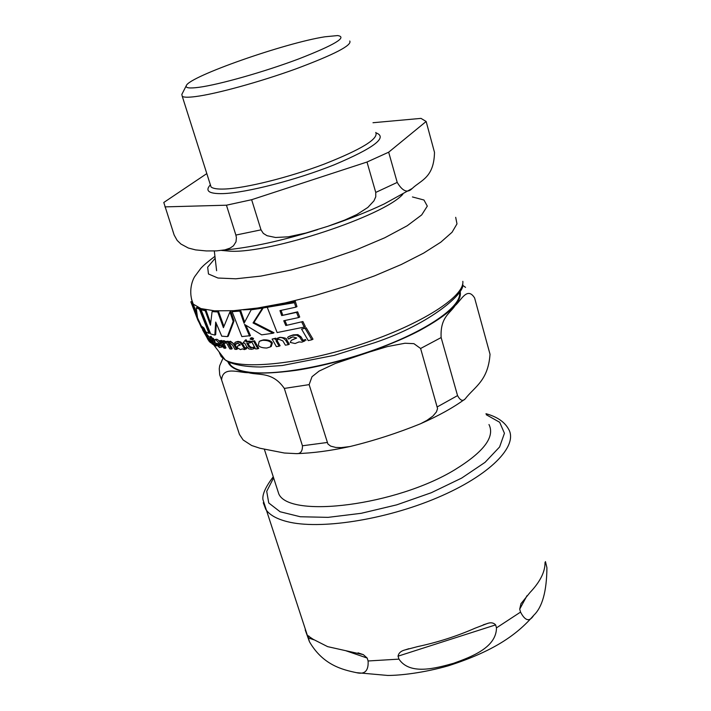 <?xml version="1.0" encoding="UTF-8"?>
<svg xmlns="http://www.w3.org/2000/svg" width="711" height="711" viewBox="0 0 711 711"><rect width="100%" height="100%" fill="white"/><g stroke="black" fill="none" stroke-linecap="round" stroke-linejoin="round"><path stroke-width="1.07" d="M199.089 87.293C189.41 88.582 185.162 88.013 186.326 85.596C189.268 76.486 284.88 42.953 324.9 36.794L337.601 35.568C347.741 37.061 334.783 44.846 298.736 58.915C264.439 71.82 219.539 84.547 199.089 87.293M251.641 199.711L261.008 229.857L263.346 233.421L267.052 235.705L275.575 237.492L288.31 236.825L305.81 233.048L327.807 226.311L344.631 220.108L356.949 214.473L367.854 207.425L373.942 200.866L375.764 196.76L375.746 192.423L367 162.028L251.641 199.711L226.445 205.203L235.874 235.065L236.407 237.607L236.008 241.793L233.448 245.81L230.08 248.121L224.872 249.872L216.5 250.894L206.306 250.939L195.605 249.899L188.335 248.023L180.914 244.033L177.155 240.407L174.168 235.065L163.788 202.484L206.812 173.591M388.668 152.198L397.218 182.416C402.577 191.339 407.572 193.365 412.211 188.477C421.045 180.061 433.994 177.75 434.492 152.341L426.147 121.483L388.668 152.198L367 162.028M164.943 206.883L226.445 205.203M426.147 121.483L420.992 118.381L372.991 122.727M349.759 41.007C352.256 45.246 334.259 54.56 295.758 68.94C259.515 82.058 216.091 93.959 195.561 96.572C188.388 97.487 183.962 97.425 182.283 96.394L181.82 94.439L186.326 85.596M199.4 309.214L196.2 307.845L197.782 319.612L201.569 327.86L200.733 325.514L203.959 327.967L205.808 331.877L209.016 333.388L199.4 309.214L200.244 308.805L209.861 332.97L209.016 333.388M271.415 343.404C270.402 341.271 267.46 340.24 262.572 340.32L259.266 341.36L258.333 344.888C258.982 346.888 261.79 347.937 266.767 348.035L270.322 346.906L271.415 343.404L272.357 342.933L271.264 346.435L270.224 346.968M299.9 337.361L296.798 335.165L292.239 335.379L288.559 336.667L287.653 337.414L288.568 339.058L292.763 336.845L296.683 338.027L291.323 340.329L290.23 342.435L295.118 343.52L298.984 341.92L301.935 342.151L304.868 340.88L304.308 339.991L301.82 340.542L299.9 337.361L300.984 336.81L302.913 339.991L304.041 340.151M221.876 347.057L221.068 345.644L219.415 346.017L216.304 343.209L220.374 344.248L215.646 339.654L214.553 339.751L215.166 342.702C218.241 346.621 219.859 348.159 220.019 347.315L221.921 347.03M242.193 344.977L239.9 342.453L237.163 341.831L235.199 342.293L234.754 342.835L235.617 344.462L237.75 343.235L240.354 344.995L237.581 346.053L237.278 347.759L240.46 349.599L242.504 348.87L244.344 349.608L245.81 349.057L245.366 348.114L243.962 348.159L242.193 344.977L243.055 344.551L244.824 347.723L246.237 347.679L246.744 348.568L245.739 349.11M229.946 311.871L223.423 327.664L217.726 311.942L212.082 311.622L210.447 325.185L205.212 310.716L201.071 309.747L210.696 333.983L214.846 335.085L215.7 322.056L221.743 336.17L227.404 336.614L233.181 321.345L229.946 311.871L230.808 311.454L234.035 320.928L228.249 336.196L227.404 336.614M214.846 335.085L215.682 334.677L216.277 323.549M212.082 311.622L218.561 311.534L223.876 326.305M217.726 311.942L218.561 311.534M201.071 309.747L201.915 309.347L206.048 310.316L210.563 322.99M205.212 310.716L206.048 310.316M233.181 321.345L234.035 320.928M250.912 338.089L250.094 339.085L252.441 339.698L252.672 338.88L250.912 338.089L251.801 337.645L253.56 338.436L253.098 339.369M250.556 338.16L251.801 337.645M221.068 340.907L219.761 340.685L223.841 348.079L225.147 348.31L222.961 344.453L222.774 342.515L225.085 343.306L225.156 342.089L223.023 341.04L221.956 342.604L221.068 340.907L221.903 340.498L222.312 341.271M222.676 341.049L223.867 340.622L225.796 341.538M225.156 342.089L225.894 341.724M225.085 343.306L225.929 342.898L225.982 341.893M219.761 340.685L221.903 340.498M225.147 348.31L225.991 347.892L223.423 342.418M251.481 341.413L255.649 348.959L257.835 348.781L253.658 341.244L251.481 341.413L254.547 340.8L258.733 348.337L257.835 348.781M253.658 341.244L254.547 340.8M202.519 329.762L209.167 341.369L202.519 329.762L203.426 329.326L203.933 329.957L206.474 334.765M203.035 330.393L203.933 329.957M301.58 329.095L308.272 340.605L311.818 339.787L305.072 328.295L301.58 329.095L306.201 327.727L312.982 339.191L311.818 339.787M305.072 328.295L306.201 327.727M210.945 338.214L210.145 336.676L210.021 338.747L215.664 345.866L216.606 345.875L215.833 344.551L215.024 344.631L213.638 343.111L211.647 339.52L213.167 340.125L214.011 339.707L213.318 338.392L212.465 338.809L210.945 338.214L211.807 337.796L213.318 338.392M213.033 340.08L216.215 344.293M216.606 345.875L217.299 345.537M213.167 340.125L212.465 338.809M210.145 336.676L210.998 336.259L211.807 337.796M245.242 340.178L242.966 343.111L244.771 343.2L246.584 346.55L248.841 348.879L251.498 349.35L253.845 348.719L253.054 347.35L250.983 348.017L248.779 346.817L246.761 343.111L250.059 342.924L249.348 341.564L246.05 341.76L245.242 340.178L246.113 339.742L246.921 341.324L250.228 341.129L250.939 342.489L250.059 342.924M253.054 347.35L253.943 346.906L254.734 348.274L254.254 348.514M247.837 343.058L249.659 346.373L251.863 347.581L253.116 347.315M253.845 348.719L254.734 348.274M249.348 341.564L250.228 341.129M246.05 341.76L246.921 341.324M227.307 341.635L225.778 341.502L229.866 348.932L231.395 349.074L228.435 343.769L228.818 343.066L229.742 342.853L232.533 345.084L234.923 349.323L236.567 349.394L234.177 345.137C233.643 343.6 232.115 342.426 229.591 341.635L227.796 342.578L227.307 341.635L228.151 341.218L228.471 341.831M236.567 349.394L237.421 348.968L235.03 344.719L230.435 341.218L228.773 341.707M228.435 343.769L229.28 343.351L232.248 348.657L231.395 349.074M229.475 342.844L229.28 343.351M225.778 341.502L228.151 341.218M278.756 339.227L282.871 340.907L285.395 345.19L288.31 344.675L285.769 340.391C283.458 337.894 281.192 337.032 278.961 337.814L275.361 339.618L274.846 338.658L272.117 339.067L276.383 346.63L279.13 346.213L276.019 340.827L278.756 339.227M274.846 338.658L275.806 338.178L276.179 338.871M272.117 339.067L275.806 338.178M277.361 338.24L279.938 337.325C284.915 337.698 287.2 338.543 286.773 339.885L289.324 344.168L288.31 344.675M279.13 346.213L280.107 345.724L276.979 340.347L276.019 340.827M277.797 339.467L276.979 340.347M239.9 342.453L240.762 342.027L243.055 344.551M245.882 349.003L246.744 348.568M235.776 342.018L238.016 341.404L240.762 342.027M235.617 344.462L237.056 343.315M238.381 345.653L240.291 344.879M212.865 344.4L210.474 340.276L205.861 335.059L209.985 342.249L207.834 337.254L212.1 343.928L213.602 344.035M210.589 342.8L211.238 342.48M205.861 335.059L206.75 334.632L207.674 335.761M206.474 335.601L207.354 335.165M207.834 335.681L210.012 337.681M207.603 337.663L208.065 337.441M221.068 345.644L221.912 345.226L222.721 346.63M214.882 339.591L216.491 339.236C217.477 339.147 219.015 340.613 221.121 343.644L220.374 344.248M217.699 343.609L221.032 345.679M292.559 339.689L296.629 337.938M288.568 339.058L291.092 337.343M289.617 336.125L293.279 334.854L297.865 334.623L300.984 336.81M296.798 335.165L297.865 334.623M304.868 340.88L304.335 341.191M304.308 339.991L305.41 339.431L305.979 340.311M285.813 325.531L283.751 320.759L298.602 317.577L296.54 312.378L281.707 315.568L279.956 310.618L295.856 307.161L294.141 301.757L267.247 307.312L277.13 332.561L304.21 327.096L305.339 326.527L302.904 321.541L285.813 325.531L302.904 321.541M267.247 307.312L295.261 301.206L296.967 306.61L295.856 307.161M294.141 301.757L295.261 301.206M281.707 315.568L297.642 311.827L299.713 317.026L298.602 317.577M281.067 310.387L282.729 315.062M296.54 312.378L297.642 311.827M304.21 327.096L301.784 322.101M284.889 320.537L286.835 325.025M260.262 340.853L263.488 339.858C268.145 339.662 271.095 340.693 272.357 342.933M249.597 336.099L244.513 324.412L261.675 334.854L273.077 333.228L253.045 322.945L262.43 308.139L251.17 309.809L244.051 323.247L239.829 311.089L232.115 311.676L241.847 336.587L250.476 335.663L245.944 325.38M232.115 311.676L240.709 310.663L244.637 322.039M239.829 311.089L240.709 310.663M251.17 309.809L263.381 307.667L253.943 322.501L274.028 332.757L273.077 333.228M262.43 308.139L263.381 307.667M253.045 322.945L253.943 322.501M201.569 327.86L202.466 327.424L202.235 326.838M196.2 307.845L197.063 307.436L200.244 308.805M194.041 306.397L192.885 303.304M208.216 339.982L197.8 320.003L190.841 301.837L191.748 301.402M192.21 302.717L196.671 314.671M202.386 327.469L203.355 329.362M191.908 304.255L192.805 303.819M276.623 487.204L278.836 494.021C289.688 518.683 396.4 505.485 454.88 469.704C483.782 451.938 495.149 436.874 488.981 424.52M441.131 337.565L457.555 395.6C460.168 400.391 462.683 401.537 465.083 399.022C474.477 386.731 488.102 381.096 490.03 354.274L474.601 297.953C467.189 286.142 461.012 300.673 455.093 305.614C450.063 313.498 440.082 317.124 441.131 337.565L420.61 348.488L413.909 343.662L405.012 343.235L387.442 346.568L369.684 351.936L335.334 363.472L319.079 371.106L312.013 376.706L309.134 384.633L284.32 388.419C272.615 371.498 259.106 375.488 248.486 372.706C238.683 372.848 222.747 365.694 221.592 379.887L219.681 374.724M462.452 285.155L465.545 287.368M221.583 379.878L219.717 374.866L219.255 368.76L219.672 365.774L222.934 358.353M309.134 384.633L327.913 444.02L330.668 446.117L335.77 447.45L341.253 447.61L349.928 446.552C373.977 440.696 397.529 433.088 420.583 423.738L426.911 420.388L432.883 416.095L436.412 411.945L437.567 408.567L420.61 348.488M221.645 380.074L239.447 434.43L243.126 439.967L251.65 445.504L259.933 448.241L284.373 453.014L296.407 453.636C300.557 453.885 302.575 451.272 302.442 445.779L284.32 388.419M459.457 292.257C462.47 305.108 431.239 328.135 382.749 346.701C334.348 365.294 277.459 375.852 249.374 372.209C239.58 370.955 233.181 368.405 230.186 364.574L228.773 361.988M545.453 561.601L546.919 567.689C546.706 591.365 542.306 607.247 533.712 615.326C529.535 622.063 525.153 620.987 520.55 612.091L519.714 609.14L520.95 603.728L529.988 592.521C539.311 582.682 544.297 573.448 544.955 564.818L545.044 562.348M495.62 624.889L496.474 627.866C496.385 647.801 470.815 657.053 453.609 663.283C436.003 668.207 409.9 675.503 398.96 659.124L398.044 656.173C398.675 652.974 401.066 650.876 405.226 649.872L417.73 646.583C437.763 642.309 456.889 636.176 475.099 628.186L486.706 623.743C490.474 622.205 493.452 622.587 495.62 624.889L398.044 656.173M367.178 658.057L368.102 660.981C368.662 670.837 364.761 674.73 356.398 672.65C342.533 669.744 322.963 665.105 309.409 641.66L307.881 635.732L313.124 639.269L327.602 646.628L363.312 654.627L367.178 658.057L346.221 650.885M221.583 250.432L230.426 251.205C270.456 253.427 383.816 215.984 402.835 194.254M397.218 182.416L375.746 192.423M261.008 229.857L235.874 235.065M174.168 235.065L172.782 230.817M376.137 132.913C387.975 137.33 374.013 147.959 334.268 164.792C296.336 180.007 246.139 192.877 222.978 193.614C209.105 193.934 204.83 191.081 210.154 185.064M375.755 132.433C378.83 138.787 361.552 149.381 323.914 164.214C288.453 177.599 245.455 188.237 224.712 189.019C217.459 189.304 212.9 188.593 211.034 186.904L210.225 184.345M252.672 338.88L253.56 338.436M223.023 341.04L223.867 340.622M222.961 344.453L223.805 344.035M215.024 344.631L215.886 344.213M213.638 343.111L214.5 342.684M250.983 348.017L251.863 347.581M248.779 346.817L249.659 346.373M234.177 345.137L235.03 344.719M229.591 341.635L230.435 341.218M278.961 337.814L279.938 337.325M285.769 340.391L286.773 339.885M243.962 348.159L244.824 347.723M244.513 348.532L245.384 348.106M237.163 341.831L238.016 341.404M238.398 345.653L239.251 345.226M207.408 336.196L208.279 335.77M210.474 340.276L211.194 339.92M215.646 339.654L216.491 339.236M219.415 346.017L220.259 345.599M220.277 344.062L221.121 343.644M293.003 339.502L294.043 338.978M292.239 335.379L293.279 334.854M302.655 340.8L303.748 340.24M301.82 340.542L302.913 339.991M262.572 340.32L263.488 339.858M455.689 217.326L456.986 223.885L452.045 232.275L440.82 242.167L423.64 253.107L401.217 264.536L374.635 275.841L345.333 286.4L314.92 295.589L285.12 302.93L257.551 308.032L233.635 310.68L214.5 310.831L200.902 308.574L193.25 304.121L191.463 299.091M462.834 281.325C464.736 296.469 421.019 324.563 361.464 344.195C301.997 363.934 242.078 370.12 225.245 359.917L221.237 356.664L219.37 352.736M412.433 196.947L423.969 200.022L427.302 206.119L421.703 214.909L407.207 225.76L384.731 237.785L356.087 249.917L323.869 260.999L291.101 269.993L260.857 276.09L235.812 278.801L217.966 278.028L208.474 273.993L207.665 267.194L215.166 258.271M294.434 302.708L258.2 308.805M252.05 309.383L243.278 309.863M227.751 361.464C231.857 372.964 254.76 375.906 296.443 370.298C336.419 364.156 386.366 348.035 419.686 330.499C449.13 314.484 462.594 301.384 460.079 291.208M457.555 395.6L437.389 406.834M327.122 442.5L302.442 445.779M239.447 434.43L237.252 427.729M486.253 414.717L499.691 422.29L504.437 433.283L499.593 446.979L485.044 462.354L461.661 478.085L431.31 492.723L396.738 504.846L361.215 513.306L328.082 517.359L300.309 516.755L280.09 511.751L268.758 502.979L266.714 491.345L273.611 477.881M526.993 595.694L519.714 609.14M313.835 639.784L308.121 637.829M496.474 627.866L520.55 612.091M368.102 660.981L398.96 659.124M305.206 629.928L309.036 640.62M263.266 502.766L265.772 509.369C269.398 514.826 276.526 518.914 287.137 521.616C319.337 529.953 384.793 520.043 437.265 497.736C489.879 475.499 518.71 445.904 508.552 429.08C504.543 421.845 497.016 416.726 485.969 413.713M214.313 250.983L216.615 270.731M412.176 188.495L384.171 203.959C367.8 211.718 349.297 219.068 328.678 226.018M317.657 229.609C281.947 240.798 250.574 247.641 223.521 250.139M182.283 96.394L210.589 185.491M201.426 326.18L197.071 316.857M252.441 339.698L253.32 339.254M276.952 339.867L277.645 339.52M245.81 349.057L246.681 348.621M236.292 343.671L236.932 343.351M207.523 337.21L206.937 336.223M207.088 336.054L207.861 335.672M221.788 347.137L222.632 346.719M289.946 337.938L290.968 337.423M298.54 342.222L299.038 341.964M270.322 346.906L271.264 346.435M214.935 256.333C203.817 264.732 202.084 267.016 200.742 268.438L194.974 276.232C193.099 278.712 187.562 290.746 193.25 304.121L196.423 312.662M462.648 284.089C465.892 292.434 431.55 323.496 374.884 342.631L334.134 355.384L282.32 365.507L260.821 367.009C236.799 366.867 227.387 361.783 225.227 359.908L213.211 344.231M203.266 327.549L207.799 335.708M278.836 494.021L264.35 449.263M465.03 399.058C453.227 407.67 438.571 415.819 421.036 423.516M349.519 446.624C330.268 450.827 312.573 453.165 296.443 453.627M229.449 362.317L230.186 364.574M520.95 603.728L521.199 603.266M405.226 649.872L408.896 648.69M483.204 624.862L486.706 623.743M307.872 635.732L308.965 636.105M358.042 652.84L363.312 654.635M533.428 615.655C516.586 635.083 493.238 651.365 448.339 665.807C423.374 672.944 399.911 675.486 387.708 675.45L356.54 672.668M309.427 641.695L262.946 499.593C262.199 494.403 265.63 486.804 273.264 476.797"/></g></svg>
